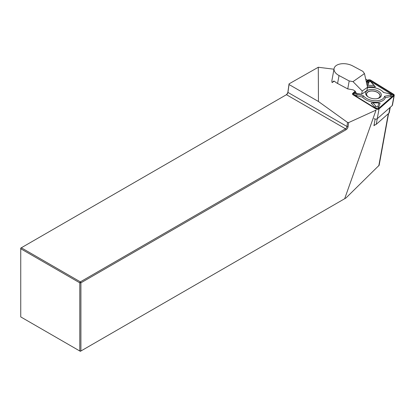 <?xml version="1.0" encoding="UTF-8"?>
<svg xmlns="http://www.w3.org/2000/svg" width="415" height="415" viewBox="0 0 415 415"><rect width="100%" height="100%" fill="white"/><g stroke="black" fill="none" stroke-linecap="round" stroke-linejoin="round"><path stroke-width="0.62" d="M333.971 69.212L318.289 67.261L318.455 101.504L347.531 122.446L348.647 122.586L376.037 110.115L344.683 198.712L80.909 350.997L79.784 350.997L79.784 282.833L20.75 248.751L20.75 316.915L80.349 351.323L80.909 350.997L80.909 282.833L79.784 282.833L80.349 281.858L345.482 128.78A2.127 1.229 120 0 0 346.966 126.492L347.531 122.446M367.633 80.277L365.703 79.089M361.636 94.231L362.228 91.01L367.54 87.269L366.953 90.491L361.636 94.231L356.345 93.302L355.131 91.093L353.191 89.863L347.744 88.909L337.577 83.472A11.962 6.827 -169.7 0 1 334.682 81.423L333.525 81.143L332.14 82.59L334.262 81.101M332.14 82.59A11.962 6.827 -169.7 0 1 331.933 80.391L334.091 68.574A11.962 6.827 10.3 0 0 339.024 75.53L337.577 83.472M374.081 124.946A3.19 1.821 10.3 0 0 374.906 124.889A3.19 1.821 10.3 0 0 376.239 124.324L388.897 113.217A3.19 1.821 10.3 0 0 389.306 112.532L390.266 107.288M375.155 119.058L373.936 125.74L374.906 124.889M348.647 122.586L348.086 126.611L346.966 126.492L287.932 92.41L289.037 84.52L318.455 101.504M318.289 67.261L289.048 83.866L287.922 91.876A2.926 1.691 120 0 1 285.894 95.019M289.037 84.52L289.048 83.866M348.086 126.611A2.926 1.691 -60 0 1 346.048 129.76L80.909 282.833L80.349 281.858L21.315 247.776L20.75 248.097L20.75 248.751L21.315 247.776L286.449 94.698A2.127 1.229 -60 0 0 287.932 92.41L287.922 91.876M379.144 165.269L346.017 197.939L344.683 198.712M347.744 88.909L349.197 80.961L353.015 81.631L364.469 73.58L362.86 71.354L352.693 65.918A11.962 6.827 10.3 0 0 336.197 65.56A11.962 6.827 10.3 0 0 334.091 68.574M349.197 80.961L339.024 75.53M367.54 87.269L364.469 73.58M353.015 81.631L362.228 91.01M368.287 96.98A6.78 3.87 -169.7 0 1 366.632 93.774A6.78 3.87 -169.7 0 1 368.183 91.84A6.78 3.87 -169.7 0 1 375.933 91.71A6.78 3.87 -169.7 0 1 379.969 96.207A6.78 3.87 -169.7 0 1 377.287 98.62M374.071 118.649A2.127 1.214 10.3 0 0 377.245 118.716L392.185 105.602A2.127 1.214 10.3 0 0 392.46 105.145L394.25 95.351A2.127 1.214 10.3 0 0 393.519 94.2L370.901 80.266A2.127 1.214 10.3 0 0 367.726 80.199L366.243 81.501M367.612 96.508A6.915 3.948 -169.7 0 1 368.084 91.777A6.915 3.948 -169.7 0 1 377.956 92.638A6.915 3.948 -169.7 0 1 378.086 98.422M355.188 91.201L352.786 93.313A2.127 1.214 10.3 0 0 352.506 93.769A2.127 1.214 10.3 0 0 353.243 94.921L375.855 108.855A2.127 1.214 10.3 0 0 379.035 108.922L393.975 95.808A2.127 1.214 10.3 0 0 394.25 95.351M355.416 91.611L353.238 93.52A1.598 0.913 10.3 0 0 353.357 94.568A1.598 0.913 10.3 0 0 353.58 94.729L376.198 108.663A1.598 0.913 10.3 0 0 378.231 108.912A1.598 0.913 10.3 0 0 378.579 108.714L393.519 95.6A1.598 0.913 10.3 0 0 393.176 94.392L370.564 80.458A1.598 0.913 10.3 0 0 368.183 80.406L366.357 82.009M370.906 81.947A1.063 0.607 10.3 0 0 369.402 81.672A1.063 0.607 10.3 0 0 369.044 81.988L367.981 85.293L373.957 85.423L370.994 82.03A1.063 0.607 10.3 0 0 370.906 81.947L371.581 82.528A2.127 1.214 -169.7 0 1 371.752 82.699L375.461 86.943L367.425 86.766M367.052 85.096L367.851 82.611A2.127 1.214 -169.7 0 1 368.572 81.978L369.402 81.672M378.937 102.967L380.083 103.236L378.75 107.366A2.127 1.214 -169.7 0 1 377.033 108.149A2.127 1.214 -169.7 0 1 374.854 107.283L371.14 103.039L372.955 102.837L375.923 106.23A1.063 0.607 10.3 0 0 377.012 106.665A1.063 0.607 10.3 0 0 377.868 106.271L378.937 102.967L372.955 102.837M356.345 93.292A1.063 0.607 10.3 0 0 356.978 94.355L363.462 95.834A11.298 6.448 10.3 0 0 375.347 100.788A11.298 6.448 10.3 0 0 384.549 96.29L390.271 95.082A1.063 0.607 10.3 0 0 390.577 94.205L391.252 94.786A2.127 1.214 -169.7 0 1 390.639 96.534L385.353 97.655A12.362 7.055 -169.7 0 1 375.368 102.272A12.362 7.055 -169.7 0 1 362.617 97.157L356.63 95.798A2.127 1.214 -169.7 0 1 354.975 94.703A2.127 1.214 -169.7 0 1 355.655 93.531L356.335 93.282M390.577 94.205A1.063 0.607 10.3 0 0 389.939 93.904L383.45 92.426A11.298 6.448 10.3 0 0 382.257 91.181L382.926 91.762A12.362 7.055 -169.7 0 1 383.678 92.478M377.982 108.979A1.063 0.607 10.3 0 0 378.044 108.932L392.989 95.818A1.063 0.607 10.3 0 0 392.761 95.014L370.144 81.081A1.063 0.607 10.3 0 0 368.556 81.05L366.538 82.818M355.774 92.265L353.616 94.164A1.063 0.607 10.3 0 0 353.564 94.724M363.462 95.834L362.617 97.157M384.549 96.29L385.353 97.655M382.257 91.181A11.298 6.448 10.3 0 0 367.425 87.907M367.441 90.423A7.978 4.555 10.3 0 0 367.249 96.213A7.978 4.555 10.3 0 0 378.532 98.272A7.978 4.555 10.3 0 0 379.051 91.565A7.978 4.555 10.3 0 0 367.441 90.423M373.957 85.423L375.461 86.943M367.981 85.293L367.259 86.009M388.31 113.736L378.791 165.881M346.048 129.76L345.482 128.78L286.449 94.698M389.924 107.589L388.897 113.217M377.266 118.695L376.239 124.324M379.035 108.922L377.245 118.716M393.975 95.808L392.185 105.602M370.564 80.458L370.144 81.081M368.183 80.406L368.556 81.05M353.238 93.52L353.616 94.164M378.579 108.714L378.044 108.932M393.519 95.6L392.989 95.818M393.176 94.392L392.761 95.014M356.978 94.355L356.63 95.798M390.271 95.082L390.639 96.534M375.923 106.23L374.854 107.283M377.868 106.271L378.75 107.366M370.994 82.03L371.752 82.699M369.044 81.988L367.851 82.611M379.134 165.331L388.596 113.482"/></g></svg>
